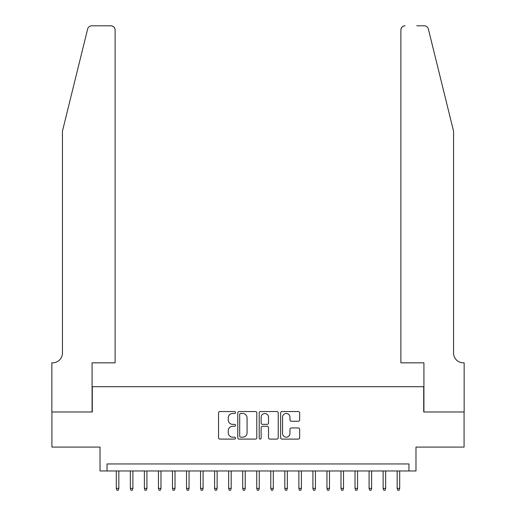 <?xml version="1.0" encoding="UTF-8"?>
<svg xmlns="http://www.w3.org/2000/svg" width="516" height="516" viewBox="0 0 516 516"><rect width="100%" height="100%" fill="white"/><g stroke="black" fill="none" stroke-linecap="round" stroke-linejoin="round"><path stroke-width="0.77" d="M235.535 412.503A0.968 0.968 0 0 0 234.567 411.536L219.919 411.536A1.38 1.38 0 0 0 218.545 412.916L218.545 437.729A1.38 1.38 0 0 0 219.919 439.103L234.567 439.103A0.968 0.968 0 0 0 235.535 438.142A0.968 0.968 0 0 0 234.567 437.175L232.671 437.175A4.412 4.412 0 0 1 228.259 432.763L228.259 430.699A4.412 4.412 0 0 1 232.671 426.287L234.567 426.287A0.968 0.968 0 0 0 235.535 425.319A0.968 0.968 0 0 0 234.567 424.358L232.671 424.358A4.412 4.412 0 0 1 228.259 419.947L228.259 417.876A4.412 4.412 0 0 1 232.671 413.464L234.567 413.464A0.968 0.968 0 0 0 235.535 412.503M298.287 421.256A1.38 1.38 0 0 0 299.661 419.876L299.661 412.916A1.38 1.38 0 0 0 298.287 411.536L282.02 411.536A1.38 1.38 0 0 0 280.639 412.916L280.639 437.729A1.38 1.38 0 0 0 282.02 439.103L298.287 439.103A1.38 1.38 0 0 0 299.661 437.729L299.661 429.318A1.38 1.38 0 0 0 298.287 427.938L291.321 427.938A1.38 1.38 0 0 0 289.947 429.318L289.947 433.492A3.689 3.689 0 0 1 286.257 437.175A3.689 3.689 0 0 1 282.568 433.492L282.568 417.154A3.689 3.689 0 0 1 286.257 413.464A3.689 3.689 0 0 1 289.947 417.154L289.947 419.876A1.38 1.38 0 0 0 291.321 421.256L298.287 421.256M408.962 470.96L415.98 470.96L415.98 447.088L464.077 447.088L464.077 411.981L423.707 411.981L423.707 386.703L92.293 386.703L92.293 411.981L51.922 411.981L51.922 447.088L100.02 447.088L100.02 470.96L408.962 470.96L408.962 463.942L107.038 463.942L107.038 470.96M256.794 412.916A1.38 1.38 0 0 0 255.414 411.536L239.153 411.536A1.38 1.38 0 0 0 237.773 412.916L237.773 437.729A1.38 1.38 0 0 0 239.153 439.103L255.414 439.103A1.38 1.38 0 0 0 256.794 437.729L256.794 412.916M260.586 411.536L276.847 411.536A1.38 1.38 0 0 1 278.227 412.916L278.227 437.729A1.38 1.38 0 0 1 276.847 439.103L269.887 439.103A1.38 1.38 0 0 1 268.514 437.729L268.514 427.667A1.38 1.38 0 0 0 267.133 426.287L262.515 426.287A1.38 1.38 0 0 0 261.135 427.667L261.135 438.142A0.968 0.968 0 0 1 260.174 439.103A0.968 0.968 0 0 1 259.206 438.142L259.206 412.916A1.38 1.38 0 0 1 260.586 411.536M240.669 413.464A0.968 0.968 0 0 0 239.701 414.432L239.701 436.214A0.968 0.968 0 0 0 240.669 437.175L242.668 437.175A4.412 4.412 0 0 0 247.074 432.763L247.074 417.876A4.412 4.412 0 0 0 242.668 413.464L240.669 413.464M268.514 417.225A3.689 3.689 0 0 0 264.824 413.535A3.689 3.689 0 0 0 261.135 417.225L261.135 422.978A1.38 1.38 0 0 0 262.515 424.358L267.133 424.358A1.38 1.38 0 0 0 268.514 422.978L268.514 417.225M118.835 488.375L118.274 490.2L116.868 490.2L116.306 488.375L118.835 488.375L118.835 470.96M116.306 488.375L116.306 470.96M87.643 29.006C88.713 26.697 88.713 26.697 87.643 29.006L62.449 131.122L62.449 353.002A9.83 9.83 0 0 1 52.619 362.832L51.852 362.832L51.852 411.981L92.08 411.981L92.08 362.832L115.113 362.832L115.113 30.012A4.212 4.212 0 0 0 110.901 25.8L91.732 25.8A4.212 4.212 0 0 0 87.643 29.006M99.246 25.8L110.901 25.8C113.443 26.071 114.842 27.471 115.113 30.012L115.113 362.832M62.449 353.002A9.83 9.83 0 0 1 52.619 362.832M445.824 99.807L428.357 29.006C427.287 26.697 427.287 26.697 428.357 29.006C427.287 26.697 427.287 26.697 428.357 29.006L453.551 131.122L453.551 353.002A9.83 9.83 0 0 0 463.381 362.832L464.148 362.832L464.148 411.981L423.92 411.981L423.92 362.832L400.887 362.832L400.887 30.012L400.887 362.832M416.754 25.8L424.268 25.8A4.212 4.212 0 0 1 428.357 29.006M405.099 25.8A4.212 4.212 0 0 0 400.887 30.012C401.158 27.471 402.557 26.071 405.099 25.8M453.551 353.002A9.83 9.83 0 0 0 463.381 362.832M132.876 488.375L132.315 490.2L130.909 490.2L130.348 488.375L132.876 488.375L132.876 470.96M130.348 488.375L130.348 470.96M146.918 488.375L146.357 490.2L144.957 490.2L144.39 488.375L146.918 488.375L146.918 470.96M144.39 488.375L144.39 470.96M160.966 488.375L160.399 490.2L158.999 490.2L158.438 488.375L160.966 488.375L160.966 470.96M158.438 488.375L158.438 470.96M175.008 488.375L174.447 490.2L173.041 490.2L172.479 488.375L175.008 488.375L175.008 470.96M172.479 488.375L172.479 470.96M189.05 488.375L188.488 490.2L187.082 490.2L186.521 488.375L189.05 488.375L189.05 470.96M186.521 488.375L186.521 470.96M203.091 488.375L202.53 490.2L201.124 490.2L200.563 488.375L203.091 488.375L203.091 470.96M200.563 488.375L200.563 470.96M217.133 488.375L216.572 490.2L215.172 490.2L214.604 488.375L217.133 488.375L217.133 470.96M214.604 488.375L214.604 470.96M231.181 488.375L230.613 490.2L229.214 490.2L228.653 488.375L231.181 488.375L231.181 470.96M228.653 488.375L228.653 470.96M245.223 488.375L244.661 490.2L243.255 490.2L242.694 488.375L245.223 488.375L245.223 470.96M242.694 488.375L242.694 470.96M259.264 488.375L258.703 490.2L257.297 490.2L256.736 488.375L259.264 488.375L259.264 470.96M256.736 488.375L256.736 470.96M273.306 488.375L272.745 490.2L271.339 490.2L270.777 488.375L273.306 488.375L273.306 470.96M270.777 488.375L270.777 470.96M287.348 488.375L286.786 490.2L285.387 490.2L284.819 488.375L287.348 488.375L287.348 470.96M284.819 488.375L284.819 470.96M301.396 488.375L300.828 490.2L299.428 490.2L298.867 488.375L301.396 488.375L301.396 470.96M298.867 488.375L298.867 470.96M315.437 488.375L314.876 490.2L313.47 490.2L312.909 488.375L315.437 488.375L315.437 470.96M312.909 488.375L312.909 470.96M329.479 488.375L328.918 490.2L327.512 490.2L326.95 488.375L329.479 488.375L329.479 470.96M326.95 488.375L326.95 470.96M343.521 488.375L342.959 490.2L341.553 490.2L340.992 488.375L343.521 488.375L343.521 470.96M340.992 488.375L340.992 470.96M357.562 488.375L357.001 490.2L355.601 490.2L355.034 488.375L357.562 488.375L357.562 470.96M355.034 488.375L355.034 470.96M371.61 488.375L371.043 490.2L369.643 490.2L369.082 488.375L371.61 488.375L371.61 470.96M369.082 488.375L369.082 470.96M385.652 488.375L385.091 490.2L383.685 490.2L383.124 488.375L385.652 488.375L385.652 470.96M383.124 488.375L383.124 470.96M399.694 488.375L399.132 490.2L397.726 490.2L397.165 488.375L399.694 488.375L399.694 470.96M397.165 488.375L397.165 470.96"/></g></svg>
